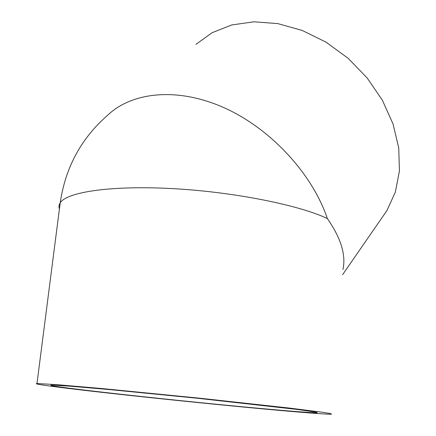 <?xml version="1.0" encoding="UTF-8"?>
<svg xmlns="http://www.w3.org/2000/svg" width="436" height="436" viewBox="0 0 436 436"><rect width="100%" height="100%" fill="white"/><g stroke="black" fill="none" stroke-linecap="round" stroke-linejoin="round"><path stroke-width="0.65" d="M342.941 269.519C346.151 255.06 340.957 238.072 327.36 218.561C299.26 205.089 233.549 191.867 172.187 188.592C110.755 185.262 66.713 192.113 60.212 202.816L60.212 202.816C58.909 204.789 58.642 206.838 59.416 208.969M382.067 217.597L386.896 210.615L395.348 192.091L399.436 170.901L398.727 147.848L393.016 123.911L382.367 100.215L367.156 77.951L348.064 58.261L326.035 42.156L302.192 30.433L277.754 23.588L253.916 21.8L231.756 24.95L212.19 32.662L195.9 44.368M257.175 408.156C291.766 411.35 311.751 412.876 317.13 412.728L316.291 412.222L297.107 409.437L197.492 398.264L109.42 389.577L68.932 386.089L51.366 385.119C41.017 385.915 175.73 400.706 257.175 408.156M264.036 408.995C300.251 412.347 328.014 414.554 331.551 414.151L330.613 413.595L323.359 412.385L289.313 408.058L199.165 398.144L101.261 388.481L56.413 384.623L36.978 383.544C30.929 383.914 65.95 388.367 112.897 393.577C160.285 398.831 218.267 404.75 264.036 408.995M327.36 218.561C312.247 173.659 270.527 128.429 223.99 107.681C177.387 86.9 131.945 91.914 107.534 115.349C81.172 138.403 65.395 167.555 60.212 202.816L36.978 383.544M342.527 274.794L386.896 210.615M317.13 412.728L317.152 412.44"/></g></svg>
